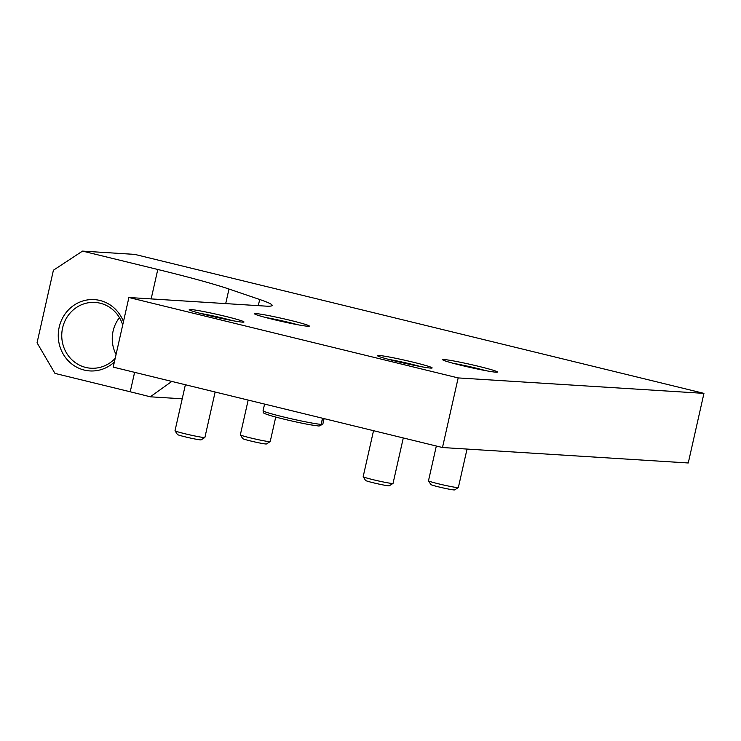 <?xml version="1.0" encoding="UTF-8"?>
<svg xmlns="http://www.w3.org/2000/svg" width="741" height="741" viewBox="0 0 741 741"><rect width="100%" height="100%" fill="white"/><g stroke="black" fill="none" stroke-linecap="round" stroke-linejoin="round"><path stroke-width="1.11" d="M113.216 367.119L442.479 447.527L458.17 377.919L128.897 297.512L113.216 367.119M458.17 377.919L703.95 393.369L688.259 462.977L442.479 447.527M479.066 366.443A28.075 1.501 12.7 0 0 442.701 359.7A28.075 1.501 12.7 0 0 469.757 367.341A28.075 1.501 12.7 0 0 497.47 372.047A28.075 1.501 12.7 0 0 479.066 366.443M413.737 362.33A28.075 1.501 12.7 0 0 377.373 355.597A28.075 1.501 12.7 0 0 404.429 363.229A28.075 1.501 12.7 0 0 432.142 367.934A28.075 1.501 12.7 0 0 413.737 362.33M290.917 320.492A28.075 1.501 12.7 0 0 254.543 313.758A28.075 1.501 12.7 0 0 281.599 321.399A28.075 1.501 12.7 0 0 309.312 326.105A28.075 1.501 12.7 0 0 290.917 320.492M225.588 316.388A28.075 1.501 12.7 0 0 189.224 309.655A28.075 1.501 12.7 0 0 216.279 317.287A28.075 1.501 12.7 0 0 243.993 321.992A28.075 1.501 12.7 0 0 225.588 316.388M128.897 297.512L265.269 306.089A127.591 6.826 12.7 0 0 272.142 305.431A127.591 6.826 12.7 0 0 259.693 299.494L228.988 289.036A127.591 6.826 12.7 0 0 157.787 269.483L82.529 251.106L134.788 254.395L703.95 393.369M182.212 398.806L150.284 396.805A127.591 6.826 -167.3 0 0 130.231 391.785L54.964 373.408L37.05 342.805L53.408 270.224L82.529 251.106M150.284 396.805L171.81 381.43M114.364 362.006A35.725 33.836 93.6 0 1 64.3 355.847A35.725 33.836 93.6 0 1 75.99 303.977A35.725 33.836 93.6 0 1 123.469 321.631M115.198 358.329A32.965 31.224 93.6 0 1 90.911 368.221A32.965 31.224 93.6 0 1 61.818 333.367A32.965 31.224 93.6 0 1 95.052 302.43A32.965 31.224 93.6 0 1 122.71 325.003M116.059 354.485A32.965 31.224 93.6 0 1 119.44 317.63M207.897 315.323A14.292 0.76 -167.3 0 1 220.735 318.102A14.292 0.76 -167.3 0 1 224.69 319.112M215.131 392.008L204.896 437.449A15.311 0.815 -167.3 0 1 204.859 437.486L201.126 439.839A12.18 0.648 -167.3 0 1 189.122 437.774A12.18 0.648 -167.3 0 1 177.395 434.495L175.033 430.762A15.311 0.815 -167.3 0 1 175.015 430.716L185.38 384.746M204.859 437.486A15.311 0.815 -167.3 0 1 189.779 434.884A15.311 0.815 -167.3 0 1 175.033 430.762M273.216 319.436A14.292 0.76 -167.3 0 1 286.054 322.205A14.292 0.76 -167.3 0 1 290.009 323.215M275.735 417.072L270.215 441.562A15.311 0.815 -167.3 0 1 270.187 441.599L266.445 443.952A12.18 0.648 -167.3 0 1 254.45 441.877A12.18 0.648 -167.3 0 1 242.715 438.598L240.353 434.874A15.311 0.815 -167.3 0 1 240.343 434.828L248.17 400.075M270.187 441.599A15.311 0.815 -167.3 0 1 255.099 438.987A15.311 0.815 -167.3 0 1 240.353 434.874M396.046 361.265A14.292 0.76 -167.3 0 1 408.884 364.044A14.292 0.76 -167.3 0 1 412.839 365.054M403.289 437.95L393.045 483.391A15.311 0.815 -167.3 0 1 393.017 483.428L389.275 485.79A12.18 0.648 -167.3 0 1 377.28 483.716A12.18 0.648 -167.3 0 1 365.545 480.437L363.183 476.713A15.311 0.815 -167.3 0 1 363.173 476.667L373.529 430.688M393.017 483.428A15.311 0.815 -167.3 0 1 377.929 480.826A15.311 0.815 -167.3 0 1 363.183 476.713M461.374 365.378A14.292 0.76 -167.3 0 1 474.203 368.147A14.292 0.76 -167.3 0 1 478.167 369.157M467.034 449.065L458.364 487.504A15.311 0.815 -167.3 0 1 458.336 487.541L454.603 489.894A12.18 0.648 -167.3 0 1 442.599 487.819A12.18 0.648 -167.3 0 1 430.873 484.549L428.511 480.816A15.311 0.815 -167.3 0 1 428.493 480.77L436.329 446.017M458.336 487.541A15.311 0.815 -167.3 0 1 443.248 484.938A15.311 0.815 -167.3 0 1 428.511 480.816M322.492 418.22L321.112 424.361A30.622 1.639 -167.3 0 1 287.712 417.952A30.622 1.639 -167.3 0 1 263.074 410.746C264.241 413.108 260.23 412.265 271.039 415.766C282.867 419.193 302.05 423.398 310.609 424.843L318.991 426.038L321.112 424.361M322.613 418.257L321.242 424.371L319.093 426.038L322.826 424.204A30.622 1.639 -167.3 0 1 321.242 424.371M258.303 305.653L259.693 299.494M130.231 391.785L134.612 372.343M151.155 298.919L157.787 269.483M225.699 303.606L228.988 289.036M200.339 313.406A22.452 1.204 -167.3 0 1 232.331 320.612M265.667 317.519A22.452 1.204 -167.3 0 1 297.66 324.725M388.497 359.348A22.452 1.204 -167.3 0 1 420.49 366.563M453.816 363.46A22.452 1.204 -167.3 0 1 485.809 370.667M232.433 320.631L200.246 313.378M297.752 324.743L265.574 317.491M420.582 366.582L388.404 359.329M485.911 370.685L453.724 363.433M264.583 404.086L263.074 410.746M324.086 418.609L322.826 424.204"/></g></svg>
